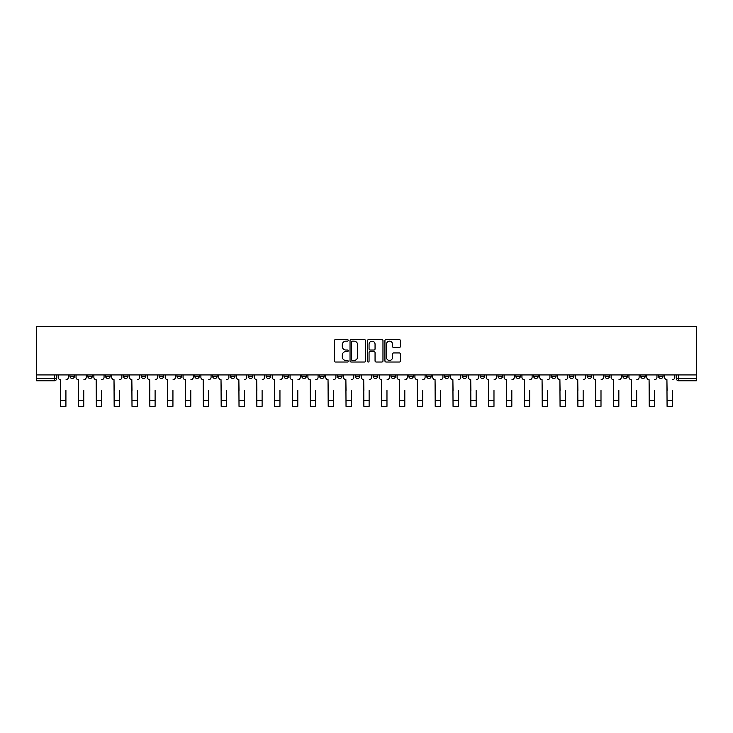 <?xml version="1.0" encoding="UTF-8"?>
<svg xmlns="http://www.w3.org/2000/svg" width="733" height="733" viewBox="0 0 733 733"><rect width="100%" height="100%" fill="white"/><g stroke="black" fill="none" stroke-linecap="round" stroke-linejoin="round"><path stroke-width="1.1" d="M348.212 340.369A0.788 0.788 0 0 0 347.424 339.59L335.494 339.59A1.118 1.118 0 0 0 334.376 340.708L334.376 360.911A1.118 1.118 0 0 0 335.494 362.029L347.424 362.029A0.788 0.788 0 0 0 348.212 361.241A0.788 0.788 0 0 0 347.424 360.462L345.875 360.462A3.592 3.592 0 0 1 342.284 356.87L342.284 355.184A3.592 3.592 0 0 1 345.875 351.593L347.424 351.593A0.788 0.788 0 0 0 348.212 350.805A0.788 0.788 0 0 0 347.424 350.026L345.875 350.026A3.592 3.592 0 0 1 342.284 346.434L342.284 344.748A3.592 3.592 0 0 1 345.875 341.157L347.424 341.157A0.788 0.788 0 0 0 348.212 340.369M658.509 374.93L658.509 376.194L663.081 376.194A2.291 2.291 0 0 1 660.79 378.475A2.291 2.291 0 0 1 658.509 376.194L658.509 374.93M551.491 374.93L551.491 376.194L556.063 376.194A2.291 2.291 0 0 1 553.781 378.475A2.291 2.291 0 0 1 551.491 376.194L551.491 374.93M533.651 374.93L533.651 376.194L538.224 376.194A2.291 2.291 0 0 1 535.942 378.475A2.291 2.291 0 0 1 533.651 376.194L533.651 374.93M426.643 374.93L426.643 376.194L431.215 376.194A2.291 2.291 0 0 1 428.924 378.475A2.291 2.291 0 0 1 426.643 376.194L426.643 374.93M408.803 374.93L408.803 376.194L413.375 376.194A2.291 2.291 0 0 1 411.094 378.475A2.291 2.291 0 0 1 408.803 376.194L408.803 374.93M390.964 374.93L390.964 376.194L395.536 376.194A2.291 2.291 0 0 1 393.255 378.475A2.291 2.291 0 0 1 390.964 376.194L390.964 374.93M355.294 374.93L355.294 376.194L359.866 376.194A2.291 2.291 0 0 1 357.585 378.475A2.291 2.291 0 0 1 355.294 376.194L355.294 374.93M319.625 376.194L319.625 374.93L319.625 376.194A2.291 2.291 0 0 0 321.906 378.475A2.291 2.291 0 0 1 319.625 376.194L324.197 376.194A2.291 2.291 0 0 1 321.906 378.475A2.291 2.291 0 0 0 324.197 376.194L324.197 374.93L324.197 376.194M301.785 376.194L301.785 374.93L301.785 376.194A2.291 2.291 0 0 0 304.076 378.475A2.291 2.291 0 0 1 301.785 376.194L306.357 376.194A2.291 2.291 0 0 1 304.076 378.475M283.955 376.194L283.955 374.93L283.955 376.194A2.291 2.291 0 0 0 286.236 378.475A2.291 2.291 0 0 1 283.955 376.194L288.527 376.194A2.291 2.291 0 0 1 286.236 378.475A2.291 2.291 0 0 0 288.527 376.194L288.527 374.93L288.527 376.194M266.116 374.93L266.116 376.194L270.688 376.194A2.291 2.291 0 0 1 268.406 378.475A2.291 2.291 0 0 1 266.116 376.194L266.116 374.93M248.276 374.93L248.276 376.194L252.858 376.194A2.291 2.291 0 0 1 250.567 378.475A2.291 2.291 0 0 1 248.276 376.194L248.276 374.93M230.446 374.93L230.446 376.194L235.018 376.194A2.291 2.291 0 0 1 232.727 378.475A2.291 2.291 0 0 1 230.446 376.194L230.446 374.93M212.607 376.194L212.607 374.93L212.607 376.194A2.291 2.291 0 0 0 214.897 378.475A2.291 2.291 0 0 1 212.607 376.194L217.179 376.194A2.291 2.291 0 0 1 214.897 378.475M176.937 376.194L176.937 374.93L176.937 376.194A2.291 2.291 0 0 0 179.219 378.475A2.291 2.291 0 0 1 176.937 376.194L181.509 376.194A2.291 2.291 0 0 1 179.219 378.475A2.291 2.291 0 0 0 181.509 376.194L181.509 374.93L181.509 376.194M159.098 376.194L159.098 374.93L159.098 376.194A2.291 2.291 0 0 0 161.388 378.475A2.291 2.291 0 0 1 159.098 376.194L163.67 376.194A2.291 2.291 0 0 1 161.388 378.475A2.291 2.291 0 0 0 163.67 376.194L163.67 374.93L163.67 376.194M141.267 376.194L141.267 374.93L141.267 376.194A2.291 2.291 0 0 0 143.549 378.475A2.291 2.291 0 0 1 141.267 376.194L145.84 376.194A2.291 2.291 0 0 1 143.549 378.475A2.291 2.291 0 0 0 145.84 376.194L145.84 374.93L145.84 376.194M123.428 376.194L123.428 374.93L123.428 376.194A2.291 2.291 0 0 0 125.719 378.475A2.291 2.291 0 0 1 123.428 376.194L128 376.194A2.291 2.291 0 0 1 125.719 378.475M105.589 376.194L105.589 374.93L105.589 376.194A2.291 2.291 0 0 0 107.879 378.475A2.291 2.291 0 0 1 105.589 376.194L110.17 376.194A2.291 2.291 0 0 1 107.879 378.475A2.291 2.291 0 0 0 110.17 376.194L110.17 374.93L110.17 376.194M87.758 376.194L87.758 374.93L87.758 376.194A2.291 2.291 0 0 0 90.04 378.475A2.291 2.291 0 0 1 87.758 376.194L92.331 376.194A2.291 2.291 0 0 1 90.04 378.475A2.291 2.291 0 0 0 92.331 376.194L92.331 374.93L92.331 376.194M399.302 347.497A1.118 1.118 0 0 0 400.42 346.379L400.42 340.708A1.118 1.118 0 0 0 399.302 339.59L386.053 339.59A1.118 1.118 0 0 0 384.935 340.708L384.935 360.911A1.118 1.118 0 0 0 386.053 362.029L399.302 362.029A1.118 1.118 0 0 0 400.42 360.911L400.42 354.066A1.118 1.118 0 0 0 399.302 352.94L393.63 352.94A1.118 1.118 0 0 0 392.512 354.066L392.512 357.457A3.005 3.005 0 0 1 389.507 360.462A3.005 3.005 0 0 1 386.502 357.457L386.502 344.162A3.005 3.005 0 0 1 389.507 341.157A3.005 3.005 0 0 1 392.512 344.162L392.512 346.379A1.118 1.118 0 0 0 393.63 347.497L399.302 347.497M696.35 374.93L36.65 374.93L36.65 326.68L696.35 326.68L696.35 380.766L678.63 380.766A2.291 2.291 0 0 1 676.339 378.475L696.35 378.475M365.52 340.708A1.118 1.118 0 0 0 364.393 339.59L351.153 339.59A1.118 1.118 0 0 0 350.035 340.708L350.035 360.911A1.118 1.118 0 0 0 351.153 362.029L364.393 362.029A1.118 1.118 0 0 0 365.52 360.911L365.52 340.708M368.607 339.59L381.847 339.59A1.118 1.118 0 0 1 382.965 340.708L382.965 360.911A1.118 1.118 0 0 1 381.847 362.029L376.176 362.029A1.118 1.118 0 0 1 375.058 360.911L375.058 352.72A1.118 1.118 0 0 0 373.931 351.593L370.174 351.593A1.118 1.118 0 0 0 369.056 352.72L369.056 361.241A0.788 0.788 0 0 1 368.268 362.029A0.788 0.788 0 0 1 367.48 361.241L367.48 340.708A1.118 1.118 0 0 1 368.607 339.59M676.339 374.93L676.339 378.475A2.291 2.291 0 0 0 678.63 380.766L678.63 374.93M56.661 374.93L56.661 378.475L56.661 374.93M54.37 374.93L54.37 380.766L36.65 380.766L36.65 378.475L56.661 378.475A2.291 2.291 0 0 1 54.37 380.766A2.291 2.291 0 0 0 56.661 378.475M36.65 374.93L36.65 378.475M663.081 374.93L663.081 376.194A2.291 2.291 0 0 1 660.79 378.475M645.242 374.93L645.242 376.194A2.291 2.291 0 0 1 642.96 378.475A2.291 2.291 0 0 1 640.669 376.194L645.242 376.194M640.669 374.93L640.669 376.194M627.411 374.93L627.411 376.194A2.291 2.291 0 0 1 625.121 378.475A2.291 2.291 0 0 1 622.83 376.194L627.411 376.194M622.83 374.93L622.83 376.194M609.572 374.93L609.572 376.194A2.291 2.291 0 0 1 607.281 378.475A2.291 2.291 0 0 1 605 376.194A2.291 2.291 0 0 0 607.281 378.475M605 374.93L605 376.194L609.572 376.194M591.733 374.93L591.733 376.194A2.291 2.291 0 0 1 589.451 378.475A2.291 2.291 0 0 1 587.16 376.194L591.733 376.194M587.16 374.93L587.16 376.194M573.902 374.93L573.902 376.194A2.291 2.291 0 0 1 571.612 378.475A2.291 2.291 0 0 1 569.33 376.194L573.902 376.194M569.33 374.93L569.33 376.194M556.063 374.93L556.063 376.194M538.224 374.93L538.224 376.194L538.224 374.93M520.393 374.93L520.393 376.194A2.291 2.291 0 0 1 518.103 378.475A2.291 2.291 0 0 1 515.821 376.194L520.393 376.194M515.821 374.93L515.821 376.194M502.554 374.93L502.554 376.194A2.291 2.291 0 0 1 500.272 378.475A2.291 2.291 0 0 1 497.982 376.194L502.554 376.194M497.982 374.93L497.982 376.194M484.724 374.93L484.724 376.194A2.291 2.291 0 0 1 482.433 378.475A2.291 2.291 0 0 1 480.142 376.194L484.724 376.194M480.142 374.93L480.142 376.194M466.884 374.93L466.884 376.194A2.291 2.291 0 0 1 464.594 378.475A2.291 2.291 0 0 1 462.312 376.194L466.884 376.194M462.312 374.93L462.312 376.194M449.045 374.93L449.045 376.194A2.291 2.291 0 0 1 446.764 378.475A2.291 2.291 0 0 1 444.473 376.194L449.045 376.194M444.473 374.93L444.473 376.194M431.215 374.93L431.215 376.194A2.291 2.291 0 0 1 428.924 378.475M413.375 374.93L413.375 376.194M395.536 376.194L395.536 374.93L395.536 376.194A2.291 2.291 0 0 1 393.255 378.475M377.706 374.93L377.706 376.194A2.291 2.291 0 0 1 375.415 378.475A2.291 2.291 0 0 1 373.134 376.194A2.291 2.291 0 0 0 375.415 378.475A2.291 2.291 0 0 0 377.706 376.194L373.134 376.194L373.134 374.93M359.866 376.194L359.866 374.93L359.866 376.194A2.291 2.291 0 0 1 357.585 378.475M342.036 374.93L342.036 376.194A2.291 2.291 0 0 1 339.745 378.475A2.291 2.291 0 0 1 337.464 376.194A2.291 2.291 0 0 0 339.745 378.475M337.464 374.93L337.464 376.194L342.036 376.194M306.357 374.93L306.357 376.194L306.357 374.93M270.688 376.194L270.688 374.93L270.688 376.194A2.291 2.291 0 0 1 268.406 378.475M252.858 376.194L252.858 374.93L252.858 376.194A2.291 2.291 0 0 1 250.567 378.475M235.018 376.194L235.018 374.93L235.018 376.194A2.291 2.291 0 0 1 232.727 378.475M217.179 374.93L217.179 376.194L217.179 374.93M199.349 376.194L199.349 374.93L199.349 376.194A2.291 2.291 0 0 1 197.058 378.475A2.291 2.291 0 0 1 194.776 376.194L199.349 376.194A2.291 2.291 0 0 1 197.058 378.475M194.776 374.93L194.776 376.194M128 374.93L128 376.194L128 374.93M74.491 374.93L74.491 376.194A2.291 2.291 0 0 1 72.21 378.475A2.291 2.291 0 0 1 69.919 376.194A2.291 2.291 0 0 0 72.21 378.475A2.291 2.291 0 0 0 74.491 376.194L74.491 374.93M69.919 374.93L69.919 376.194L74.491 376.194M352.39 341.157A0.788 0.788 0 0 0 351.602 341.945L351.602 359.674A0.788 0.788 0 0 0 352.39 360.462L354.012 360.462A3.592 3.592 0 0 0 357.603 356.87L357.603 344.748A3.592 3.592 0 0 0 354.012 341.157L352.39 341.157M375.058 344.217A3.005 3.005 0 0 0 372.052 341.212A3.005 3.005 0 0 0 369.056 344.217L369.056 348.899A1.118 1.118 0 0 0 370.174 350.026L373.931 350.026A1.118 1.118 0 0 0 375.058 348.899L375.058 344.217M58.2 377.33L58.2 374.93L58.2 377.33A2.291 2.291 0 0 0 60.491 379.621L60.656 390.478M60.491 379.621L60.656 406.32L65.915 406.32L65.915 390.478M68.38 377.33L68.38 374.93L68.38 377.33A2.291 2.291 0 0 1 66.089 379.621M65.915 406.32L60.656 406.32M76.04 377.33L76.04 374.93L76.04 377.33A2.291 2.291 0 0 0 78.321 379.621L78.495 390.478M78.321 379.621L78.495 406.32L83.754 406.32L83.754 390.478M86.21 377.33L86.21 374.93L86.21 377.33A2.291 2.291 0 0 1 83.928 379.621M93.87 377.33L93.87 374.93L93.87 377.33A2.291 2.291 0 0 0 96.16 379.621L96.335 390.478M96.16 379.621L96.335 406.32L101.594 406.32L101.594 390.478M104.049 377.33L104.049 374.93L104.049 377.33A2.291 2.291 0 0 1 101.759 379.621M83.754 406.32L78.495 406.32M101.594 406.32L96.335 406.32M111.709 377.33L111.709 374.93L111.709 377.33A2.291 2.291 0 0 0 114 379.621L114.165 390.478M114 379.621L114.165 406.32L119.424 406.32L119.424 390.478M121.889 377.33L121.889 374.93L121.889 377.33A2.291 2.291 0 0 1 119.598 379.621M129.549 377.33L129.549 374.93L129.549 377.33A2.291 2.291 0 0 0 131.83 379.621L132.004 390.478M131.83 379.621L132.004 406.32L137.263 406.32L137.263 390.478M139.719 377.33L139.719 374.93L139.719 377.33A2.291 2.291 0 0 1 137.438 379.621M147.379 377.33L147.379 374.93L147.379 377.33A2.291 2.291 0 0 0 149.669 379.621L149.844 390.478M149.669 379.621L149.844 406.32L155.103 406.32L155.103 390.478M157.558 377.33L157.558 374.93L157.558 377.33A2.291 2.291 0 0 1 155.268 379.621M119.424 406.32L114.165 406.32M137.263 406.32L132.004 406.32M155.103 406.32L149.844 406.32M165.218 377.33L165.218 374.93L165.218 377.33A2.291 2.291 0 0 0 167.5 379.621L167.674 390.478M167.5 379.621L167.674 406.32L172.933 406.32L172.933 390.478M175.389 377.33L175.389 374.93L175.389 377.33A2.291 2.291 0 0 1 173.107 379.621M172.933 406.32L167.674 406.32M183.058 377.33L183.058 374.93L183.058 377.33A2.291 2.291 0 0 0 185.339 379.621L185.513 390.478M185.339 379.621L185.513 406.32L190.772 406.32L190.772 390.478M193.228 377.33L193.228 374.93L193.228 377.33A2.291 2.291 0 0 1 190.947 379.621M190.772 406.32L185.513 406.32M200.888 377.33L200.888 374.93L200.888 377.33A2.291 2.291 0 0 0 203.178 379.621L203.343 390.478M203.178 379.621L203.343 406.32L208.603 406.32L208.603 390.478M211.067 377.33L211.067 374.93L211.067 377.33A2.291 2.291 0 0 1 208.777 379.621M208.603 406.32L203.343 406.32M218.727 377.33L218.727 374.93L218.727 377.33A2.291 2.291 0 0 0 221.009 379.621L221.183 390.478M221.009 379.621L221.183 406.32L226.442 406.32L226.442 390.478M228.898 377.33L228.898 374.93L228.898 377.33A2.291 2.291 0 0 1 226.616 379.621M226.442 406.32L221.183 406.32M236.557 377.33L236.557 374.93L236.557 377.33A2.291 2.291 0 0 0 238.848 379.621L239.022 390.478M238.848 379.621L239.022 406.32L244.281 406.32L244.281 390.478M246.737 377.33L246.737 374.93L246.737 377.33A2.291 2.291 0 0 1 244.446 379.621M254.397 377.33L254.397 374.93L254.397 377.33A2.291 2.291 0 0 0 256.687 379.621L256.852 390.478M256.687 379.621L256.852 406.32L262.112 406.32L262.112 390.478M264.576 377.33L264.576 374.93L264.576 377.33A2.291 2.291 0 0 1 262.286 379.621M272.236 377.33L272.236 374.93L272.236 377.33A2.291 2.291 0 0 0 274.518 379.621L274.692 390.478M274.518 379.621L274.692 406.32L279.951 406.32L279.951 390.478M282.407 377.33L282.407 374.93L282.407 377.33A2.291 2.291 0 0 1 280.125 379.621M290.066 377.33L290.066 374.93L290.066 377.33A2.291 2.291 0 0 0 292.357 379.621L292.531 390.478M292.357 379.621L292.531 406.32L297.79 406.32L297.79 390.478M300.246 377.33L300.246 374.93L300.246 377.33A2.291 2.291 0 0 1 297.955 379.621M307.906 377.33L307.906 374.93L307.906 377.33A2.291 2.291 0 0 0 310.187 379.621L310.361 390.478M310.187 379.621L310.361 406.32L315.621 406.32L315.621 390.478M318.076 377.33L318.076 374.93L318.076 377.33A2.291 2.291 0 0 1 315.795 379.621M325.736 377.33L325.736 374.93L325.736 377.33A2.291 2.291 0 0 0 328.027 379.621L328.201 390.478M328.027 379.621L328.201 406.32L333.46 406.32L333.46 390.478M335.916 377.33L335.916 374.93L335.916 377.33A2.291 2.291 0 0 1 333.625 379.621M244.281 406.32L239.022 406.32M262.112 406.32L256.852 406.32M279.951 406.32L274.692 406.32M297.79 406.32L292.531 406.32M315.621 406.32L310.361 406.32M333.46 406.32L328.201 406.32M343.575 377.33L343.575 374.93L343.575 377.33A2.291 2.291 0 0 0 345.866 379.621L346.031 390.478M345.866 379.621L346.031 406.32L351.29 406.32L351.29 390.478M353.755 377.33L353.755 374.93L353.755 377.33A2.291 2.291 0 0 1 351.464 379.621M351.29 406.32L346.031 406.32M361.415 377.33L361.415 374.93L361.415 377.33A2.291 2.291 0 0 0 363.696 379.621L363.87 390.478M363.696 379.621L363.87 406.32L369.13 406.32L369.13 390.478M371.585 377.33L371.585 374.93L371.585 377.33A2.291 2.291 0 0 1 369.304 379.621M369.13 406.32L363.87 406.32M379.245 377.33L379.245 374.93L379.245 377.33A2.291 2.291 0 0 0 381.536 379.621L381.71 390.478M381.536 379.621L381.71 406.32L386.969 406.32L386.969 390.478M389.425 377.33L389.425 374.93L389.425 377.33A2.291 2.291 0 0 1 387.134 379.621M386.969 406.32L381.71 406.32M397.084 377.33L397.084 374.93L397.084 377.33A2.291 2.291 0 0 0 399.375 379.621L399.54 390.478M399.375 379.621L399.54 406.32L404.799 406.32L404.799 390.478M407.264 377.33L407.264 374.93L407.264 377.33A2.291 2.291 0 0 1 404.973 379.621M404.799 406.32L399.54 406.32M414.924 377.33L414.924 374.93L414.924 377.33A2.291 2.291 0 0 0 417.205 379.621L417.379 390.478M417.205 379.621L417.379 406.32L422.639 406.32L422.639 390.478M425.094 377.33L425.094 374.93L425.094 377.33A2.291 2.291 0 0 1 422.813 379.621M422.639 406.32L417.379 406.32M432.754 377.33L432.754 374.93L432.754 377.33A2.291 2.291 0 0 0 435.045 379.621L435.21 390.478M435.045 379.621L435.21 406.32L440.469 406.32L440.469 390.478M442.934 377.33L442.934 374.93L442.934 377.33A2.291 2.291 0 0 1 440.643 379.621M440.469 406.32L435.21 406.32M450.593 377.33L450.593 374.93L450.593 377.33A2.291 2.291 0 0 0 452.875 379.621L453.049 390.478M452.875 379.621L453.049 406.32L458.308 406.32L458.308 390.478M460.764 377.33L460.764 374.93L460.764 377.33A2.291 2.291 0 0 1 458.482 379.621M458.308 406.32L453.049 406.32M468.424 377.33L468.424 374.93L468.424 377.33A2.291 2.291 0 0 0 470.714 379.621L470.888 390.478M470.714 379.621L470.888 406.32L476.148 406.32L476.148 390.478M478.603 377.33L478.603 374.93L478.603 377.33A2.291 2.291 0 0 1 476.313 379.621M476.148 406.32L470.888 406.32M486.263 377.33L486.263 374.93L486.263 377.33A2.291 2.291 0 0 0 488.554 379.621L488.719 390.478M488.554 379.621L488.719 406.32L493.978 406.32L493.978 390.478M496.443 377.33L496.443 374.93L496.443 377.33A2.291 2.291 0 0 1 494.152 379.621M493.978 406.32L488.719 406.32M504.102 377.33L504.102 374.93L504.102 377.33A2.291 2.291 0 0 0 506.384 379.621L506.558 390.478M506.384 379.621L506.558 406.32L511.817 406.32L511.817 390.478M514.273 377.33L514.273 374.93L514.273 377.33A2.291 2.291 0 0 1 511.991 379.621M511.817 406.32L506.558 406.32M521.933 377.33L521.933 374.93L521.933 377.33A2.291 2.291 0 0 0 524.223 379.621L524.397 390.478M524.223 379.621L524.397 406.32L529.657 406.32L529.657 390.478M532.112 377.33L532.112 374.93L532.112 377.33A2.291 2.291 0 0 1 529.822 379.621M529.657 406.32L524.397 406.32M539.772 377.33L539.772 374.93L539.772 377.33A2.291 2.291 0 0 0 542.053 379.621L542.228 390.478M542.053 379.621L542.228 406.32L547.487 406.32L547.487 390.478M549.942 377.33L549.942 374.93L549.942 377.33A2.291 2.291 0 0 1 547.661 379.621M547.487 406.32L542.228 406.32M557.611 377.33L557.611 374.93L557.611 377.33A2.291 2.291 0 0 0 559.893 379.621L560.067 390.478M559.893 379.621L560.067 406.32L565.326 406.32L565.326 390.478M567.782 377.33L567.782 374.93L567.782 377.33A2.291 2.291 0 0 1 565.5 379.621M565.326 406.32L560.067 406.32M575.442 377.33L575.442 374.93L575.442 377.33A2.291 2.291 0 0 0 577.732 379.621L577.897 390.478M577.732 379.621L577.897 406.32L583.156 406.32L583.156 390.478M585.621 377.33L585.621 374.93L585.621 377.33A2.291 2.291 0 0 1 583.331 379.621M583.156 406.32L577.897 406.32M593.281 377.33L593.281 374.93L593.281 377.33A2.291 2.291 0 0 0 595.562 379.621L595.737 390.478M595.562 379.621L595.737 406.32L600.996 406.32L600.996 390.478M603.451 377.33L603.451 374.93L603.451 377.33A2.291 2.291 0 0 1 601.17 379.621M600.996 406.32L595.737 406.32M611.111 377.33L611.111 374.93L611.111 377.33A2.291 2.291 0 0 0 613.402 379.621L613.576 390.478M613.402 379.621L613.576 406.32L618.835 406.32L618.835 390.478M621.291 377.33L621.291 374.93L621.291 377.33A2.291 2.291 0 0 1 619 379.621M618.835 406.32L613.576 406.32M628.951 377.33L628.951 374.93L628.951 377.33A2.291 2.291 0 0 0 631.241 379.621L631.406 390.478M631.241 379.621L631.406 406.32L636.665 406.32L636.665 390.478M639.13 377.33L639.13 374.93L639.13 377.33A2.291 2.291 0 0 1 636.84 379.621M636.665 406.32L631.406 406.32M646.79 377.33L646.79 374.93L646.79 377.33A2.291 2.291 0 0 0 649.072 379.621L649.246 390.478M649.072 379.621L649.246 406.32L654.505 406.32L654.505 390.478M656.96 377.33L656.96 374.93L656.96 377.33A2.291 2.291 0 0 1 654.679 379.621M654.505 406.32L649.246 406.32M664.62 377.33L664.62 374.93L664.62 377.33A2.291 2.291 0 0 0 666.911 379.621L667.085 390.478M666.911 379.621L667.085 406.32L672.344 406.32L672.344 390.478M674.8 377.33L674.8 374.93L674.8 377.33A2.291 2.291 0 0 1 672.509 379.621M672.344 406.32L667.085 406.32M65.915 400.539L60.656 400.539M83.754 400.539L78.495 400.539M101.594 400.539L96.335 400.539M119.424 400.539L114.165 400.539M137.263 400.539L132.004 400.539M155.103 400.539L149.844 400.539M172.933 400.539L167.674 400.539M190.772 400.539L185.513 400.539M208.603 400.539L203.343 400.539M226.442 400.539L221.183 400.539M244.281 400.539L239.022 400.539M262.112 400.539L256.852 400.539M279.951 400.539L274.692 400.539M297.79 400.539L292.531 400.539M315.621 400.539L310.361 400.539M333.46 400.539L328.201 400.539M351.29 400.539L346.031 400.539M369.13 400.539L363.87 400.539M386.969 400.539L381.71 400.539M404.799 400.539L399.54 400.539M422.639 400.539L417.379 400.539M440.469 400.539L435.21 400.539M458.308 400.539L453.049 400.539M476.148 400.539L470.888 400.539M493.978 400.539L488.719 400.539M511.817 400.539L506.558 400.539M529.657 400.539L524.397 400.539M547.487 400.539L542.228 400.539M565.326 400.539L560.067 400.539M583.156 400.539L577.897 400.539M600.996 400.539L595.737 400.539M618.835 400.539L613.576 400.539M636.665 400.539L631.406 400.539M654.505 400.539L649.246 400.539M672.344 400.539L667.085 400.539"/></g></svg>
